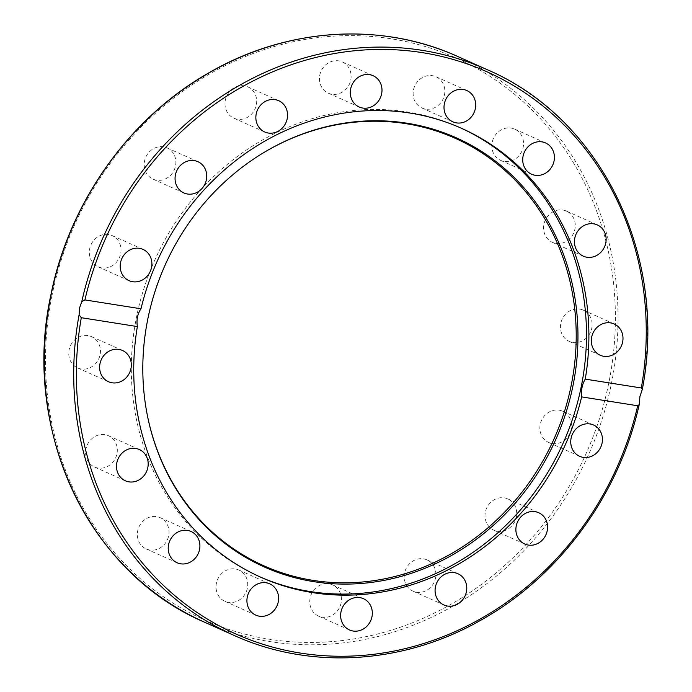 <?xml version="1.0" encoding="UTF-8"?>
<svg xmlns="http://www.w3.org/2000/svg" width="692" height="692" viewBox="0 0 692 692"><rect width="100%" height="100%" fill="white"/><g stroke="black" fill="none" stroke-linecap="round" stroke-linejoin="round"><path stroke-width="0.52" stroke-dasharray="3.46 2.59" d="M259.708 576.747A245.876 223.741 -65.9 0 1 258.505 576.211A245.876 223.741 -65.9 0 1 144.074 288.036A245.876 223.741 -65.9 0 1 407.675 112A245.876 223.741 -65.9 0 1 459.289 127.319A245.876 223.741 -65.9 0 1 460.5 127.856M350.757 80.004A17.127 15.587 114.1 0 0 342.272 61.917A17.127 15.587 114.1 0 0 319.791 75.099A17.127 15.587 114.1 0 0 328.285 93.186A17.127 15.587 114.1 0 0 350.757 80.004M441.989 101.041A17.127 15.587 114.1 0 0 435.977 76.751A17.127 15.587 114.1 0 0 415.978 83.732A17.127 15.587 114.1 0 0 421.99 108.013A17.127 15.587 114.1 0 0 441.989 101.041M256.438 98.402A17.127 15.587 114.1 0 0 247.822 86.898A17.127 15.587 114.1 0 0 231.301 89.796A17.127 15.587 114.1 0 0 225.229 106.654A17.127 15.587 114.1 0 0 233.835 118.159A17.127 15.587 114.1 0 0 250.366 115.27A17.127 15.587 114.1 0 0 256.438 98.402M173.381 153.434A17.127 15.587 114.1 0 0 167.023 147.88A17.127 15.587 114.1 0 0 148.209 153.183A17.127 15.587 114.1 0 0 146.678 173.588A17.127 15.587 114.1 0 0 153.036 179.141A17.127 15.587 114.1 0 0 171.85 173.848A17.127 15.587 114.1 0 0 173.381 153.434M114.232 236.725A17.127 15.587 114.1 0 0 112.165 235.583A17.127 15.587 114.1 0 0 91.517 243.688A17.127 15.587 114.1 0 0 96.101 265.711A17.127 15.587 114.1 0 0 98.177 266.853A17.127 15.587 114.1 0 0 118.825 258.747A17.127 15.587 114.1 0 0 114.232 236.725M88.005 335.594A17.127 15.587 114.1 0 0 69.641 347.851A17.127 15.587 114.1 0 0 77.616 367.928A17.127 15.587 114.1 0 0 81.206 368.992A17.127 15.587 114.1 0 0 99.57 356.726A17.127 15.587 114.1 0 0 91.595 336.658A17.127 15.587 114.1 0 0 88.005 335.594M98.679 434.983A17.127 15.587 114.1 0 0 85.773 450.172A17.127 15.587 114.1 0 0 94.475 466.979A17.127 15.587 114.1 0 0 104.25 467.714A17.127 15.587 114.1 0 0 117.164 452.525A17.127 15.587 114.1 0 0 108.462 435.718A17.127 15.587 114.1 0 0 98.679 434.983M144.645 519.761A17.127 15.587 114.1 0 0 137.362 535.435A17.127 15.587 114.1 0 0 146.194 548.938A17.127 15.587 114.1 0 0 161.738 546.844A17.127 15.587 114.1 0 0 169.012 531.171A17.127 15.587 114.1 0 0 160.181 517.668A17.127 15.587 114.1 0 0 144.645 519.761M218.888 577.033A17.127 15.587 114.1 0 0 224.9 601.322A17.127 15.587 114.1 0 0 244.899 594.341A17.127 15.587 114.1 0 0 238.887 570.052A17.127 15.587 114.1 0 0 218.888 577.033M310.12 598.07A17.127 15.587 114.1 0 0 318.614 616.148A17.127 15.587 114.1 0 0 341.087 602.966A17.127 15.587 114.1 0 0 332.601 584.878A17.127 15.587 114.1 0 0 310.12 598.07M404.448 579.662A17.127 15.587 114.1 0 0 413.055 591.176A17.127 15.587 114.1 0 0 429.585 588.278A17.127 15.587 114.1 0 0 435.657 571.41A17.127 15.587 114.1 0 0 427.042 559.906A17.127 15.587 114.1 0 0 410.52 562.804A17.127 15.587 114.1 0 0 404.448 579.662M487.505 524.631A17.127 15.587 114.1 0 0 493.863 530.193A17.127 15.587 114.1 0 0 512.677 524.891A17.127 15.587 114.1 0 0 514.208 504.477A17.127 15.587 114.1 0 0 507.85 498.923A17.127 15.587 114.1 0 0 489.036 504.226A17.127 15.587 114.1 0 0 487.505 524.631M546.654 441.34A17.127 15.587 114.1 0 0 548.721 442.482A17.127 15.587 114.1 0 0 569.369 434.386A17.127 15.587 114.1 0 0 564.776 412.363A17.127 15.587 114.1 0 0 562.708 411.221A17.127 15.587 114.1 0 0 542.061 419.317A17.127 15.587 114.1 0 0 546.654 441.34M572.881 342.479A17.127 15.587 114.1 0 0 591.245 330.214A17.127 15.587 114.1 0 0 583.269 310.146A17.127 15.587 114.1 0 0 579.68 309.073A17.127 15.587 114.1 0 0 561.316 321.339A17.127 15.587 114.1 0 0 569.282 341.407A17.127 15.587 114.1 0 0 572.881 342.479M562.198 243.091A17.127 15.587 114.1 0 0 575.113 227.902A17.127 15.587 114.1 0 0 566.411 211.086A17.127 15.587 114.1 0 0 556.627 210.359A17.127 15.587 114.1 0 0 543.722 225.549A17.127 15.587 114.1 0 0 552.424 242.356A17.127 15.587 114.1 0 0 562.198 243.091M516.241 158.304A17.127 15.587 114.1 0 0 523.524 142.63A17.127 15.587 114.1 0 0 514.684 129.127A17.127 15.587 114.1 0 0 499.148 131.22A17.127 15.587 114.1 0 0 491.865 146.894A17.127 15.587 114.1 0 0 500.697 160.397A17.127 15.587 114.1 0 0 516.241 158.304M146.618 411.489A234.181 213.093 -65.9 0 1 146.557 411.169A234.181 213.093 -65.9 0 1 261.645 153.883A234.181 213.093 -65.9 0 1 261.922 153.71M641.986 390.236A309.895 281.99 114.1 0 0 487.073 69.615M457.749 56.493A309.895 281.99 -65.9 0 1 611.382 383.723A309.895 281.99 -65.9 0 1 204.676 622.264M52.116 294.982A307.853 280.139 114.1 0 0 269.37 639.235A307.853 280.139 114.1 0 0 608.77 383.083A307.853 280.139 114.1 0 0 391.516 38.838A307.853 280.139 114.1 0 0 52.116 294.982M234.008 635.386A309.895 281.99 114.1 0 0 639.296 403.419M373.144 75.731L342.272 61.917M466.849 90.557L435.977 76.751M278.694 100.703L247.822 86.898M197.895 161.686L167.023 147.88M143.036 249.397L112.165 235.583M108.48 381.733L77.608 367.928M125.347 480.793L94.475 466.979M177.065 562.743L146.194 548.938M255.772 615.127L224.9 601.322M349.486 629.962L318.614 616.148M443.927 604.981L413.055 591.176M524.735 543.998L493.863 530.193M579.593 456.296L548.721 442.482M614.141 323.951L583.269 310.146M597.283 224.9L566.411 211.086M545.556 142.941L514.684 129.127M461.711 128.392L459.289 127.319M258.505 576.211L260.919 577.292M500.697 160.397L531.568 174.202M552.424 242.356L583.295 256.161M569.282 341.407L600.154 355.221M562.708 411.221L593.58 425.026M507.85 498.923L538.722 512.729M427.042 559.906L457.914 573.711M332.601 584.887L363.473 598.692M238.887 570.052L269.759 583.858M160.181 517.668L191.053 531.482M108.462 435.718L139.334 449.523M91.595 336.658L122.467 350.463M98.177 266.853L129.049 280.658M153.036 179.141L183.908 192.956M233.835 118.159L264.707 131.973M421.99 108.013L452.862 121.827M328.285 93.186L359.157 106.992M146.557 411.169L146.678 411.809M261.645 153.883L262.199 153.537"/><path stroke-width="1.04" d="M79.606 307.81L81.786 301.574L84.917 299.921L140.986 308.796A245.876 223.741 -65.9 0 1 410.096 113.081A245.876 223.741 -65.9 0 1 461.711 128.392A245.876 223.741 -65.9 0 1 585.259 379.112L641.32 387.978L642.332 389.276L639.936 396.49L639.209 404.612L637.704 405.763L581.643 396.888A245.876 223.741 -65.9 0 1 312.533 592.603A245.876 223.741 -65.9 0 1 260.919 577.292A245.876 223.741 -65.9 0 1 137.362 326.581L81.301 317.706L79.096 314.765L79.606 307.81M407.026 123.202A235.072 213.906 -65.9 0 1 572.907 386.067A235.072 213.906 -65.9 0 1 313.753 581.652A235.072 213.906 -65.9 0 1 146.678 411.809A235.072 213.906 -65.9 0 1 262.199 153.537A235.072 213.906 -65.9 0 1 407.026 123.202M261.922 153.71A234.181 213.093 -65.9 0 1 405.919 123.66A234.181 213.093 -65.9 0 1 571.177 385.522A234.181 213.093 -65.9 0 1 313 580.372A234.181 213.093 -65.9 0 1 146.618 411.489M460.5 127.856A245.876 223.741 -65.9 0 1 573.495 416.186A245.876 223.741 -65.9 0 1 310.12 591.522A245.876 223.741 -65.9 0 1 259.708 576.747M350.662 88.913A17.127 15.587 -65.9 0 1 373.144 75.731A17.127 15.587 -65.9 0 1 381.629 93.809A17.127 15.587 -65.9 0 1 359.157 106.992A17.127 15.587 -65.9 0 1 350.662 88.913M446.85 97.537A17.127 15.587 -65.9 0 1 466.849 90.557A17.127 15.587 -65.9 0 1 472.861 114.846A17.127 15.587 -65.9 0 1 452.862 121.827A17.127 15.587 -65.9 0 1 446.85 97.537M256.101 120.469A17.127 15.587 -65.9 0 1 262.173 103.601A17.127 15.587 -65.9 0 1 278.694 100.703A17.127 15.587 -65.9 0 1 287.31 112.208A17.127 15.587 -65.9 0 1 281.237 129.075A17.127 15.587 -65.9 0 1 264.707 131.973A17.127 15.587 -65.9 0 1 256.101 120.469M177.55 187.394A17.127 15.587 -65.9 0 1 179.081 166.988A17.127 15.587 -65.9 0 1 197.895 161.686A17.127 15.587 -65.9 0 1 204.252 167.248A17.127 15.587 -65.9 0 1 202.721 187.653A17.127 15.587 -65.9 0 1 183.908 192.956A17.127 15.587 -65.9 0 1 177.55 187.394M126.973 279.516A17.127 15.587 -65.9 0 1 122.389 257.493A17.127 15.587 -65.9 0 1 143.036 249.397A17.127 15.587 -65.9 0 1 145.104 250.539A17.127 15.587 -65.9 0 1 149.697 272.553A17.127 15.587 -65.9 0 1 129.049 280.658A17.127 15.587 -65.9 0 1 126.973 279.516M112.078 382.797A17.127 15.587 -65.9 0 1 108.48 381.733A17.127 15.587 -65.9 0 1 100.513 361.665A17.127 15.587 -65.9 0 1 118.877 349.399A17.127 15.587 -65.9 0 1 122.467 350.463A17.127 15.587 -65.9 0 1 130.442 370.54A17.127 15.587 -65.9 0 1 112.078 382.797M135.122 481.52A17.127 15.587 -65.9 0 1 125.347 480.793A17.127 15.587 -65.9 0 1 116.645 463.977A17.127 15.587 -65.9 0 1 129.551 448.788A17.127 15.587 -65.9 0 1 139.334 449.523A17.127 15.587 -65.9 0 1 148.036 466.33A17.127 15.587 -65.9 0 1 135.122 481.52M192.61 560.65A17.127 15.587 -65.9 0 1 177.065 562.743A17.127 15.587 -65.9 0 1 168.234 549.24A17.127 15.587 -65.9 0 1 175.517 533.575A17.127 15.587 -65.9 0 1 191.053 531.482A17.127 15.587 -65.9 0 1 199.884 544.985A17.127 15.587 -65.9 0 1 192.61 560.65M275.771 608.147A17.127 15.587 -65.9 0 1 255.772 615.127A17.127 15.587 -65.9 0 1 249.76 590.838A17.127 15.587 -65.9 0 1 269.759 583.858A17.127 15.587 -65.9 0 1 275.771 608.147M371.959 616.78A17.127 15.587 -65.9 0 1 349.486 629.962A17.127 15.587 -65.9 0 1 340.992 611.875A17.127 15.587 -65.9 0 1 363.464 598.692A17.127 15.587 -65.9 0 1 371.959 616.78M466.529 585.224A17.127 15.587 -65.9 0 1 460.457 602.083A17.127 15.587 -65.9 0 1 443.927 604.981A17.127 15.587 -65.9 0 1 435.32 593.476A17.127 15.587 -65.9 0 1 441.392 576.609A17.127 15.587 -65.9 0 1 457.914 573.711A17.127 15.587 -65.9 0 1 466.529 585.224M545.08 518.291A17.127 15.587 -65.9 0 1 543.549 538.696A17.127 15.587 -65.9 0 1 524.735 543.998A17.127 15.587 -65.9 0 1 518.377 538.437A17.127 15.587 -65.9 0 1 519.908 518.031A17.127 15.587 -65.9 0 1 538.722 512.729A17.127 15.587 -65.9 0 1 545.08 518.291M595.648 426.168A17.127 15.587 -65.9 0 1 600.241 448.191A17.127 15.587 -65.9 0 1 579.593 456.296A17.127 15.587 -65.9 0 1 577.526 455.154A17.127 15.587 -65.9 0 1 572.933 433.131A17.127 15.587 -65.9 0 1 593.58 425.026A17.127 15.587 -65.9 0 1 595.648 426.168M610.543 322.887A17.127 15.587 -65.9 0 1 614.141 323.951A17.127 15.587 -65.9 0 1 622.108 344.028A17.127 15.587 -65.9 0 1 603.753 356.285A17.127 15.587 -65.9 0 1 600.154 355.221A17.127 15.587 -65.9 0 1 592.188 335.144A17.127 15.587 -65.9 0 1 610.543 322.887M587.499 224.165A17.127 15.587 -65.9 0 1 597.283 224.9A17.127 15.587 -65.9 0 1 605.984 241.707A17.127 15.587 -65.9 0 1 593.07 256.896A17.127 15.587 -65.9 0 1 583.295 256.161A17.127 15.587 -65.9 0 1 574.594 239.354A17.127 15.587 -65.9 0 1 587.499 224.165M530.02 145.035A17.127 15.587 -65.9 0 1 545.556 142.941A17.127 15.587 -65.9 0 1 554.387 156.444A17.127 15.587 -65.9 0 1 547.112 172.118A17.127 15.587 -65.9 0 1 531.568 174.202A17.127 15.587 -65.9 0 1 522.737 160.7A17.127 15.587 -65.9 0 1 530.02 145.035M581.643 396.888C581.003 390.08 582.214 384.155 585.259 379.112M140.986 308.796C137.544 313.779 136.341 319.713 137.362 326.581M457.749 56.493C380.643 21.4 286.168 27.689 208.552 73.015C129.127 118.15 69.122 202.618 50.888 294.922C21.184 429.974 88.213 572.777 204.676 622.264A309.895 281.99 -65.9 0 1 51.044 295.043A309.895 281.99 -65.9 0 1 457.749 56.493L487.073 69.615A309.895 281.99 114.1 0 0 81.786 301.574M84.917 299.921A307.853 280.139 -65.9 0 1 422.388 52.644A307.853 280.139 -65.9 0 1 641.32 387.978M79.096 314.765A309.895 281.99 114.1 0 0 234.008 635.386L204.676 622.264M637.704 405.763A307.853 280.139 -65.9 0 1 300.233 653.04A307.853 280.139 -65.9 0 1 81.301 317.706M642.332 389.276C668.221 256.377 601.184 118.228 487.073 69.615M639.209 404.612C619.21 494.624 559.517 576.107 481.546 619.807C404.24 664.303 310.561 670.211 234.008 635.386"/></g></svg>
